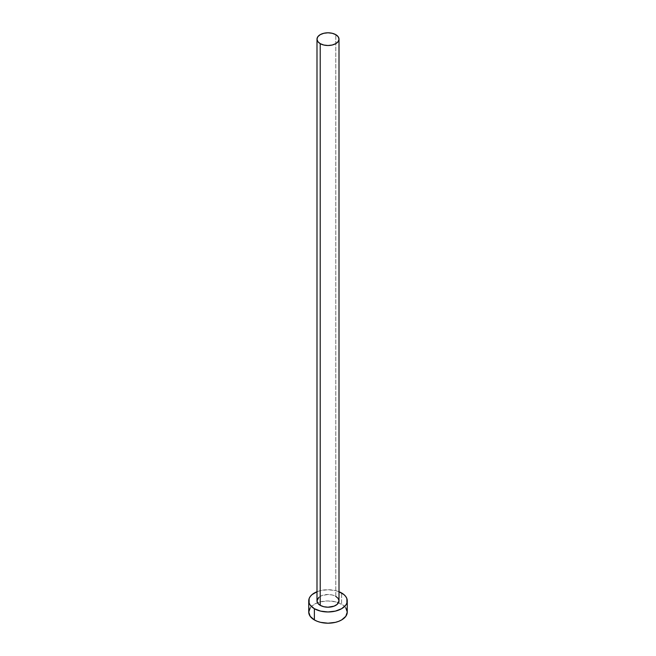 <?xml version="1.0" encoding="UTF-8"?>
<svg xmlns="http://www.w3.org/2000/svg" width="656" height="656" viewBox="0 0 656 656"><rect width="100%" height="100%" fill="white"/><g stroke="black" fill="none" stroke-linecap="round" stroke-linejoin="round"><path stroke-width="0.49" stroke-dasharray="3.28 2.46" d="M339.004 600.847A11.004 6.355 0 0 0 335.782 596.353L335.782 34.661L335.782 596.353A11.004 6.355 0 0 0 323.785 594.976A11.004 6.355 0 0 0 316.996 600.847M347.262 612.081A19.262 11.119 0 0 0 341.62 604.217L341.62 592.983L341.62 604.217A19.262 11.119 0 0 0 338.496 602.757A19.262 11.119 0 0 0 317.504 602.757A19.262 11.119 0 0 0 308.738 612.081M316.996 591.72A19.262 11.119 180 0 1 339.004 591.72L335.372 590.572L328 589.728L320.628 590.572L316.996 591.72M318.849 597.313L321.883 595.558L328 594.492L332.215 594.976L335.782 596.353M345.794 607.825L344.015 605.898L338.701 602.831L335.372 601.806L328 600.962L320.628 601.806L317.299 602.831L311.985 605.898L310.206 607.825"/><path stroke-width="0.98" d="M316.996 39.155L317.832 41.59L320.218 43.649L323.785 45.026L328 45.51L332.215 45.026L335.782 43.649L338.168 41.59L339.004 39.155L338.168 36.72L335.782 34.661L332.215 33.284L328 32.8L323.785 33.284L320.218 34.661L317.832 36.72L316.996 39.155L316.996 600.847A11.004 6.355 0 0 0 320.218 605.34L320.218 43.649A11.004 6.355 180 0 1 316.996 39.155A11.004 6.355 180 0 1 323.785 33.284A11.004 6.355 180 0 1 335.782 34.661A11.004 6.355 180 0 1 339.004 39.155A11.004 6.355 180 0 1 332.215 45.026A11.004 6.355 180 0 1 320.218 43.649L320.218 605.34A11.004 6.355 0 0 0 332.215 606.718A11.004 6.355 0 0 0 339.004 600.847L337.151 604.373L334.117 606.128L328 607.202L323.785 606.718L320.218 605.34L317.832 603.274L316.996 600.847L318.849 597.313M339.004 591.72A19.262 11.119 180 0 1 341.62 592.983A19.262 11.119 180 0 1 347.262 600.847A19.262 11.119 180 0 1 335.372 611.121A19.262 11.119 180 0 1 314.38 608.711L314.38 619.945A19.262 11.119 0 0 0 335.372 622.355A19.262 11.119 0 0 0 347.262 612.081L345.794 607.825M310.206 607.825L308.738 612.081A19.262 11.119 0 0 0 314.38 619.945L314.38 608.711A19.262 11.119 180 0 1 308.738 600.847A19.262 11.119 180 0 1 316.996 591.72M317.299 591.597L311.985 594.664L310.206 596.591L309.107 598.674L309.107 603.012L310.206 605.103L314.38 608.711L320.628 611.121L328 611.966L335.372 611.121L341.62 608.711L345.794 605.103L346.893 603.012L346.893 598.674L345.794 596.591L344.015 594.664L338.701 591.597M335.782 596.353L338.168 598.411L339.004 600.847L339.004 39.155M308.738 600.847L308.738 612.081L310.206 616.337L314.38 619.945L317.299 621.322L320.628 622.355L328 623.2L335.372 622.355L338.701 621.322L341.62 619.945L345.794 616.337L347.262 612.081L347.262 600.847"/></g></svg>
